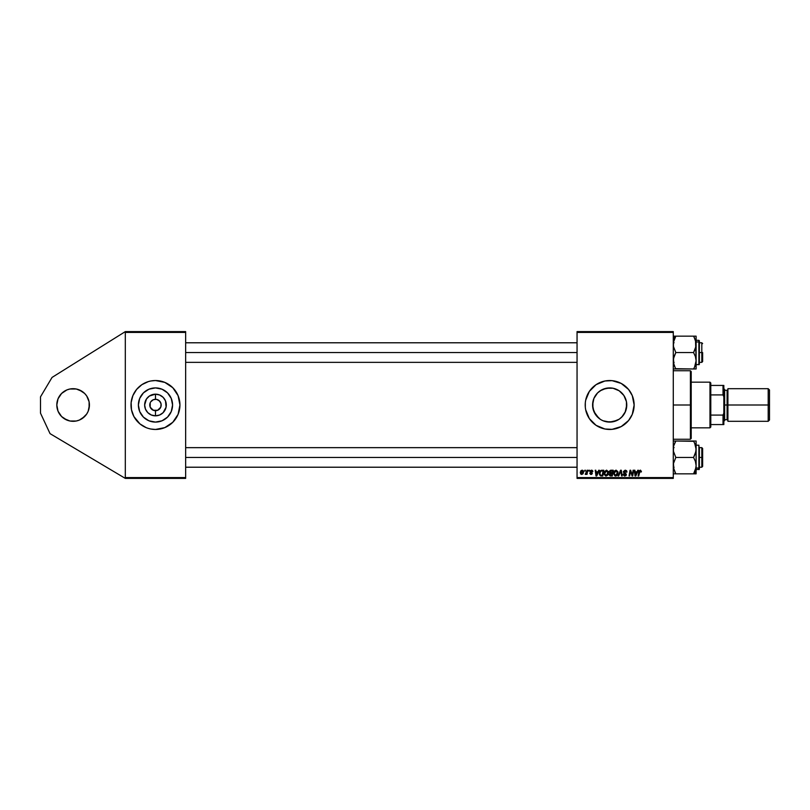 <?xml version="1.0" encoding="UTF-8"?>
<svg xmlns="http://www.w3.org/2000/svg" width="810" height="810" viewBox="0 0 810 810"><rect width="100%" height="100%" fill="white"/><g stroke="black" fill="none" stroke-linecap="round" stroke-linejoin="round"><path stroke-width="1.21" d="M73.113 421.311A16.311 16.311 0 0 1 56.811 405A16.311 16.311 0 0 1 73.113 388.689L69.933 389.002L76.302 389.002L73.113 388.689A16.311 16.311 0 0 1 89.424 405A16.311 16.311 0 0 1 73.113 421.311L76.302 420.998L69.933 420.998L73.113 421.311M160.755 402.813L158.649 400.251L156.593 399.401L159.509 400.96L161.079 403.886L160.755 407.187L157.656 410.275L153.292 410.275L150.204 407.187L152.3 409.749L155.48 410.71A5.71 5.71 0 0 1 149.769 405A5.71 5.71 0 0 1 155.48 399.289A5.71 5.71 0 0 0 149.769 405A5.71 5.71 0 0 0 155.48 410.71L155.48 415.834A10.834 10.834 0 0 1 144.646 405A10.834 10.834 0 0 1 155.48 394.166L155.48 399.289L153.292 399.725L156.219 399.34M150.731 401.831L153.292 399.725M155.48 422.091A17.091 17.091 0 0 1 138.388 405A17.091 17.091 0 0 1 155.48 387.909L162.02 389.205L167.559 392.911L171.264 398.459L172.57 405L171.264 411.541L167.559 417.089L162.02 420.795L155.48 422.091L148.939 420.795L143.39 417.089L139.685 411.541L138.388 405L139.685 398.459L143.39 392.911L148.939 389.205L155.48 387.909A17.091 17.091 0 0 1 172.57 405A17.091 17.091 0 0 1 155.48 422.091M148.392 428.419A24.462 24.462 0 0 0 150.701 428.996L155.48 429.462A24.462 24.462 0 0 1 131.018 405A24.462 24.462 0 0 1 155.48 380.538L150.701 381.004A24.462 24.462 0 0 0 148.392 381.581M150.701 381.004L148.372 381.591A24.462 24.462 0 0 0 138.196 387.686M138.156 387.717A24.462 24.462 0 0 0 138.156 422.283M138.196 422.314A24.462 24.462 0 0 0 148.362 428.409L150.701 428.996M612.856 421.797L606.336 421.767L603.085 420.775L609.677 422.091A17.091 17.091 0 0 1 592.586 405A17.091 17.091 0 0 1 609.677 387.909L603.096 389.225L606.305 388.243L612.856 388.203M603.136 420.795L601.577 420.056M594.692 413.221L592.91 408.351L592.586 405L593.902 411.591L598.813 418.193M601.597 389.944L597.598 392.901L594.611 396.92M590.774 420.522A24.462 24.462 0 0 0 609.677 429.462A24.462 24.462 0 0 1 585.215 405A24.462 24.462 0 0 1 609.677 380.538A24.462 24.462 0 0 0 602.589 381.581M602.559 381.591A24.462 24.462 0 0 0 590.774 389.478M590.763 389.488A24.462 24.462 0 0 0 585.681 400.211M585.326 407.42A24.462 24.462 0 0 0 585.681 409.749L589.336 418.588L596.079 425.341L604.898 428.996L612.077 429.341L621.209 426.576L628.58 420.522L632.276 414.366L634.139 405L632.276 395.634L628.58 389.478L621.209 383.424L612.077 380.659L604.898 381.004L596.079 384.659L589.336 391.412L585.681 400.231A24.462 24.462 0 0 0 585.326 402.58M585.681 400.231L585.326 402.6A24.462 24.462 0 0 0 585.326 407.379L585.681 409.769M585.681 409.789A24.462 24.462 0 0 0 590.763 420.511M625.563 398.702L626.474 401.841L626.454 408.25M626.454 401.75L626.434 408.331L625.462 411.541L621.756 417.089L619.174 419.216L613.008 421.767L609.677 422.091L604.078 421.149M625.128 412.31L626.768 405L626.474 401.841L626.474 408.159L626.474 401.841L625.128 397.69M622.708 393.943L623.396 394.814M619.832 391.25L621.24 392.415M622.212 393.387L619.447 390.977M617.038 389.58L618.729 390.501M618.212 390.197L615.894 389.083M613.747 388.395L615.519 388.942M606.305 388.243L613.008 388.233L619.174 390.784L623.882 395.503L626.434 401.669M595.725 414.882L592.91 408.331L592.91 401.669L593.882 398.459L597.588 392.911L600.18 390.784L606.336 388.233M602.377 389.539L603.096 389.225M592.586 405.01L593.902 398.409M603.085 420.775L602.154 420.35M615.894 420.916L613.727 421.605M612.664 388.172L609.677 387.909A17.091 17.091 0 0 1 626.768 405A17.091 17.091 0 0 1 609.677 422.091L617.038 420.42M621.24 417.585L619.822 418.75M618.719 419.499L618.212 419.813M623.396 415.196L622.202 416.623M150.204 407.187L150.204 402.813M155.48 399.289L155.48 394.166A10.834 10.834 0 0 1 166.303 405A10.834 10.834 0 0 1 155.48 415.834L151.328 415.003L147.815 412.654L145.476 409.141L144.646 405L146.468 398.986L149.465 395.999L155.48 394.166L159.621 394.996L163.134 397.345L165.483 400.859L166.101 407.116L163.134 412.654L159.621 415.003L155.48 415.834L155.48 410.71A5.71 5.71 0 0 0 161.18 405A5.71 5.71 0 0 0 155.48 399.289L156.593 399.401L155.48 399.289A5.71 5.71 0 0 1 161.18 405A5.71 5.71 0 0 1 155.48 410.71L154.73 410.66M125.307 478.386L125.307 331.614L185.652 331.614L125.307 331.614L52.053 377.419L125.307 331.614L125.307 332.424L185.652 332.424L185.652 477.576L125.307 477.576L125.307 332.424L185.652 332.424L185.652 331.614L185.652 477.576L125.307 477.576L125.307 478.386L185.652 478.386L125.307 478.386L50.048 433.644L40.5 413.151L40.5 396.849L52.053 377.419L40.5 396.849L40.5 413.151L50.048 433.644L125.307 478.386M577.054 332.424L673.282 332.424L673.282 477.576L577.054 477.576L577.054 331.614L673.282 331.614L577.054 331.614L577.054 478.386L577.054 477.576L673.282 477.576L673.282 331.614L673.282 332.424L577.054 332.424M585.326 402.6L585.326 407.4M587.128 470.235L586.531 473.02L585.215 474.306L586.582 473.526L586.43 474.387L587.027 474.387L587.726 470.235L587.128 470.235L587.726 470.235L587.128 470.235L585.215 474.306L586.582 473.526L586.43 474.387L587.027 474.387L587.726 470.235L587.027 474.387L586.43 474.387M588.84 470.235L588.708 471.045L589.315 471.045L589.437 470.235L588.708 471.045L589.315 471.045L589.437 470.235L588.708 471.045L588.84 470.235M601.253 470.337L602.053 470.235L600.504 470.731L599.602 472.169L599.501 474.64L600.463 475.814L602.782 475.946L603.744 470.235L601.141 470.367L599.37 473.607L600.625 475.865L602.782 475.946L603.744 470.235L602.782 475.946L601.354 475.946M607.702 475.156L606.012 476.017L607.702 475.156L608.492 472.625L606.528 470.164L604.503 471.541L604.138 474.366L605.789 476.007L607.905 474.883L608.381 471.754L606.639 470.164M616.451 475.784L615.499 476.017L617.2 475.156L617.979 472.625L616.015 470.164L614.304 471.066L613.534 473.698L615.053 475.966L617.301 475.024L617.868 471.754L616.126 470.164M625.178 470.164L623.417 471.491L623.751 472.929L625.715 474.255L624.672 475.349L623.092 474.235L624.429 475.996L625.907 475.622L626.343 474.316L624.075 471.38L625.442 470.853L626.95 472.088L626.535 470.681L625.178 470.164L623.386 471.835L625.765 474.538L624.773 475.349L623.092 474.366L624.753 476.017L626.353 474.498L623.983 471.784L625.138 470.833L626.95 472.088L625.178 470.164M641.399 471.42L640.477 470.175L639.08 470.914L638.128 475.946L638.736 475.946L639.647 471.116L640.558 470.944L640.75 472.017L641.399 471.552L640.234 470.164L638.837 471.764L638.128 475.946L638.736 475.946L639.414 471.906L640.194 470.833L641.348 471.936L640.102 470.833L638.736 475.946L638.128 475.946L638.837 471.764M637.794 470.235L637.095 471.795L635.07 471.795L634.878 470.235L634.281 470.235L635.06 475.946L635.789 475.946L638.442 470.235L637.095 471.795L635.07 471.795L634.878 470.235L634.281 470.235L635.06 475.946L635.789 475.946L638.442 470.235L635.789 475.946L635.06 475.946L634.281 470.235L634.878 470.235M630.241 472.594L629.664 475.946L629.066 475.946L630.028 470.235L630.656 470.235L632.296 475.075L633.096 470.235L632.296 475.075L630.656 470.235L630.028 470.235L629.066 475.946L629.664 475.946L630.463 471.096L632.094 475.946L632.721 475.946L633.693 470.235L633.096 470.235L633.693 470.235L633.096 470.235L632.296 475.075L630.656 470.235L630.028 470.235L629.066 475.946L629.664 475.946L630.463 471.096L632.094 475.946L632.721 475.946L633.693 470.235L632.721 475.946L632.094 475.946M618.688 475.946L618.05 475.946L620.551 470.235L618.05 475.946L618.688 475.946L620.835 471.045L621.584 475.946L622.181 475.946L621.3 470.235L620.551 470.235L621.3 470.235L620.551 470.235L618.05 475.946L618.688 475.946L620.835 471.045L621.584 475.946L622.181 475.946L621.3 470.235L622.181 475.946L621.584 475.946M610.942 470.235L609.424 471.349L610.021 473.161L609.272 474.954L610.112 475.875L612.269 475.946L613.231 470.235L610.942 470.235L613.231 470.235L610.942 470.235L609.302 472.007L610.021 473.161L609.231 474.559L610.021 475.845L612.269 475.946L613.231 470.235L612.269 475.946L610.021 475.845L609.231 474.559L609.93 473.121M598.732 470.235L598.033 471.795L596.008 471.795L595.816 470.235L595.218 470.235L595.998 475.946L596.727 475.946L599.37 470.235L598.033 471.795L596.008 471.795L595.816 470.235L595.218 470.235L595.998 475.946L596.727 475.946L599.37 470.235L596.727 475.946L595.998 475.946L595.218 470.235L595.816 470.235M592.849 471.572L591.988 470.245L590.277 470.64L590.196 471.957L591.735 473.283L591.037 473.941L589.731 473.202L590.571 474.387L591.776 474.285L592.333 473.283L590.682 471.045L591.624 470.701L592.849 471.572L591.432 470.164L590.034 471.359L591.675 473.03L591.108 473.941L589.731 473.202L591.087 474.457L592.333 473.283L590.622 471.319L591.401 470.681L592.221 471.339M584.84 470.235L584.698 471.045L585.306 471.045L585.438 470.235L584.698 471.045L585.306 471.045L585.438 470.235L584.698 471.045L584.84 470.235M582.167 470.164L580.962 470.742L580.345 472.291L580.638 473.911L581.55 474.457L582.937 473.87L583.554 472.27L583.23 470.671L582.167 470.164L580.314 472.726L581.702 474.457L583.585 471.815L582.167 470.164M673.282 478.386L577.054 478.386L673.282 478.386L673.282 477.576L673.282 478.386M148.372 381.591L141.882 384.659L136.566 389.478L132.881 395.634L131.129 402.6L131.483 409.769L133.903 416.532L139.958 423.913L146.114 427.599M155.48 429.462L164.835 427.599L172.773 422.293L178.078 414.366L179.941 405L178.078 395.634L172.773 387.707L164.835 382.401L155.48 380.538A24.462 24.462 0 0 1 179.941 405A24.462 24.462 0 0 1 155.48 429.462M185.652 478.386L185.652 477.576L185.652 478.386M635.354 473.89L635.151 472.463L635.506 475.318L635.354 473.89L635.506 475.318L636.771 472.463L635.982 474.154M635.151 472.463L636.771 472.463L635.151 472.463M640.801 471.39L640.194 470.833L639.414 471.906L640.194 470.833L639.414 471.906L640.194 470.833L639.414 471.906L640.194 470.833L640.801 471.643M632.296 475.075L632.478 473.718M626.95 472.088L626.353 472.159M626.241 471.4L625.138 470.833L626.363 471.977L626.16 471.258M625.138 470.833L624.135 472.281L626.343 474.66M623.994 471.643L626.353 474.498M623.983 471.683L624.966 472.837L624.135 472.281M626.332 474.812L626.11 475.379M624.429 475.996L623.123 474.7M623.092 474.528L623.69 474.174M623.68 474.306L624.773 475.349L623.69 474.417M625.725 474.802L624.773 475.349L625.765 474.538L624.773 475.349L625.765 474.538L624.52 473.435M625.765 474.538L625.543 474.032M626.869 471.349L626.535 470.681M621.027 472.544L620.835 471.045L620.349 472.21L620.835 471.045M617.716 471.349L617.949 472.19M615.63 476.017L613.524 473.475L613.676 472.341M616.015 470.164L613.524 473.475M616.471 474.974L615.519 475.349L616.724 474.721L615.519 475.349L614.122 473.536L615.975 470.833L617.372 472.888L615.701 475.338M614.658 474.994L614.162 474.042M617.352 473.161L616.896 474.488M610.811 475.946L610.021 475.845M609.231 474.559L610.021 473.161L609.302 472.007M610.608 470.266L609.889 470.65M610.821 470.934L609.9 472.027L612.198 472.827L612.522 470.904L610.821 470.934L612.522 470.904L612.198 472.827L609.9 472.027L611.408 470.904L609.95 472.372M610.76 475.278L610.001 473.901L610.76 475.278L611.783 475.278L612.077 473.496L610.254 473.658L611.115 473.496L609.819 474.528L610.76 475.278L609.819 474.528L610.153 473.728L612.077 473.496L611.783 475.278L609.839 474.7M609.9 472.027L610.558 472.807M609.92 471.805L610.659 470.974M608.229 471.349L608.462 472.19M608.32 473.961L607.976 474.761M606.133 476.017L604.037 473.475L606.528 470.164M604.037 473.475L604.118 472.635M604.27 472.068L604.503 471.552M606.984 474.974L606.032 475.349L607.237 474.721L606.032 475.349L604.635 473.536L606.487 470.833L607.885 472.888L606.204 475.338M605.161 474.994L604.675 474.042M605.181 471.623L606.062 470.904M607.865 473.161L607.409 474.488M606.487 470.833L607.216 471.076L606.487 470.833M596.292 473.89L596.089 472.463L596.443 475.318L596.292 473.89L596.443 475.318L597.709 472.463L596.919 474.154M596.089 472.463L597.709 472.463L596.089 472.463M601.02 470.418L602.053 470.235M600.483 475.075L599.967 473.647C599.926 471.967 600.696 471.045 602.265 470.904L603.035 470.904L602.296 475.278L601.243 475.267M599.997 473.06L600.676 471.46L601.82 470.924M600.676 475.176L601.425 475.278L600.676 475.176M601.759 470.934L601.202 471.066M600.828 471.309L600.413 471.845M592.252 471.714L591.401 470.681L592.252 471.714L591.401 470.681L590.622 471.319L592.333 473.283L591.209 474.457M592.069 470.985L590.622 471.319L592.333 473.283M591.513 470.681L590.622 471.319L590.946 471.845M590.622 471.319L591.401 470.681L590.632 471.41M589.731 473.202L591.108 473.941L591.735 473.374L590.379 472.159M590.956 473.931L590.328 473.121L591.108 473.941L590.328 473.121L591.108 473.941L591.735 473.374L590.743 472.412M591.037 473.941L591.735 473.374L591.189 472.665L591.725 473.202M591.108 473.941L591.735 473.374M592.474 470.539L592.798 471.147M586.582 473.526L585.61 474.457L586.582 473.526L585.61 474.457L585.873 473.769M586.713 472.433L586.43 473.232M583.403 470.924L583.564 471.511M580.719 471.086L581.145 470.569M581.266 473.759L580.932 472.402L581.894 473.921L580.912 472.726L581.732 473.941L582.987 471.876L582.451 470.742M581.033 471.896L581.367 471.177M582.835 472.858L582.441 473.597M582.329 473.698L581.813 473.931M582.36 470.711L580.912 472.726L581.732 473.941M615.519 475.349L614.912 475.186M617.129 471.541L617.362 472.291M606.032 475.349L605.424 475.186M596.443 475.318L596.383 474.609M602.265 470.904L603.035 470.904L602.296 475.278L601.425 475.278M582.633 470.853L582.977 471.673M614.446 428.996A24.462 24.462 0 0 0 623.254 425.341M623.275 425.331A24.462 24.462 0 0 0 623.275 384.669M623.254 384.659A24.462 24.462 0 0 0 614.446 381.004M609.677 380.538A24.462 24.462 0 0 1 634.139 405A24.462 24.462 0 0 1 609.677 429.462M619.032 382.401L618.303 382.107M600.311 427.599L600.838 427.812M600.18 419.216L595.461 414.497M616.137 389.175L615.529 388.942M619.437 419.023L622.688 416.077M615.519 421.058L616.137 420.825M160.248 428.996A24.462 24.462 0 0 0 162.567 428.419M162.597 428.409A24.462 24.462 0 0 0 172.753 422.314M172.793 422.283A24.462 24.462 0 0 0 178.068 414.376M177.056 416.532L178.078 414.366A24.462 24.462 0 0 0 178.078 395.644L178.888 397.902M178.068 395.624A24.462 24.462 0 0 0 172.793 387.717M172.753 387.686A24.462 24.462 0 0 0 162.597 381.591M162.567 381.581A24.462 24.462 0 0 0 160.248 381.004M170.991 423.913L171.538 423.448M179.82 407.4L179.941 405M164.835 382.401L162.577 381.591M139.958 386.087L139.411 386.552M133.903 393.468L132.881 395.634M131.129 402.6L131.018 405M132.07 412.098L132.881 414.366M169.685 414.497L171.264 411.541M164.977 390.784L162.02 389.205M141.264 395.503L139.685 398.459M145.982 419.216L148.939 420.795M160.218 408.169L160.755 407.187M155.48 410.71L157.656 410.275M59.555 395.938L61.59 393.468L58.047 398.763L56.811 405L58.047 411.237L61.59 416.532L66.876 420.066L64.061 418.557L69.933 420.998M82.174 418.557L79.36 420.066L84.645 416.532L82.174 418.557L86.68 414.062L88.189 411.237L89.424 405L89.11 401.821L89.11 408.179M82.174 391.443L84.645 393.468L79.36 389.934L82.174 391.443L76.302 389.002M84.645 393.468L86.68 395.938L89.11 401.821M79.36 420.066L76.302 420.998M61.59 393.468L66.876 389.934L69.933 389.002M64.061 391.443L66.876 389.934M690.404 405L691.213 405L691.213 371.567L691.213 438.433L691.213 405L690.404 405L690.404 370.747L690.404 405L673.282 405L690.404 405L690.404 439.253L690.404 405M701.814 352.563L702.635 352.563L702.635 361.533L702.635 352.563L701.814 352.563L701.814 342.782L701.814 352.563L699.374 352.563L701.814 352.563L701.814 362.353L701.814 352.563M185.652 352.563L577.054 352.563L185.652 352.563M675.651 368.692L693.573 368.975L673.282 368.975L675.813 368.975L673.991 364.996L673.282 360.774L673.991 356.542L675.813 352.563L673.464 346.518L673.464 342.235L675.813 336.16L673.282 338.357L675.813 336.16L673.282 336.16M694.059 337.041L693.573 336.16L694.595 336.16L693.573 336.16L694.595 338.114L693.573 336.16L695.922 336.16L675.813 336.16L693.573 336.16L695.395 340.119L696.114 344.361L695.405 348.573L693.573 352.563L675.813 352.563L693.573 352.563L695.405 356.552L696.114 360.774L694.595 367.021L695.749 363.791M694.038 368.135L694.595 367.021L693.573 368.975L694.595 367.021L693.573 368.975L696.114 368.975L695.405 368.975L696.114 368.975L696.114 336.16L695.932 346.488L693.573 352.563L695.405 356.552L696.114 360.774L695.517 340.494M696.114 340.332L698.888 340.332L699.374 342.397L699.374 340.828L698.888 340.332L698.888 341.972L696.114 341.972L698.888 341.972L698.888 363.163M673.464 368.975L673.991 368.975L673.464 368.975M675.348 337L674.801 338.104L675.813 336.16L674.801 336.16M695.932 342.235L694.089 337.102M674.801 338.104L673.464 342.225L675.499 336.717M698.888 364.804L698.888 341.972L699.374 364.287L696.114 364.804M699.374 340.848L699.374 362.738M694.524 367.183L693.573 368.975L696.114 368.975L695.922 362.921M695.932 368.975L694.595 368.975M695.679 341.081L695.506 340.463M673.89 364.672L673.464 358.627L675.813 352.563L673.464 346.518L673.464 342.235M675.348 368.135L673.464 362.931M674.345 365.988L673.991 365.016M701.814 457.437L701.814 467.218L701.814 457.437L699.374 457.437L701.814 457.437L701.814 447.647L701.814 457.437L702.635 457.437L701.814 457.437M702.635 466.398L702.635 448.467L702.635 466.398L701.814 467.218L699.374 467.218M577.054 457.437L185.652 457.437L577.054 457.437M673.991 444.984L675.813 441.025L673.798 445.621M673.647 446.199L673.474 447.029M695.932 473.84L696.114 471.643L693.573 473.84L696.114 473.84L694.595 473.84L696.114 473.84L696.114 465.639L695.405 469.851L693.573 473.84L694.595 473.84M698.888 446.837L698.888 469.668L698.888 468.028L696.114 468.028L698.888 468.028L698.888 445.196L699.374 469.152M696.114 469.668L699.374 469.172L699.374 447.262M675.327 472.959L675.813 473.84L674.801 473.84L675.813 473.84L674.801 471.886L675.813 473.84L673.282 473.84L693.573 473.84L675.813 473.84L673.464 467.795L673.464 463.512L675.813 457.437L693.573 457.437L695.395 461.396L696.114 465.639L696.114 449.226L695.405 453.458L693.573 457.437L675.813 457.437L673.464 451.362L673.464 447.079L673.464 451.362L675.813 457.437L673.464 463.512L673.879 469.506M693.735 441.308L675.813 441.025L693.573 441.025L695.405 445.004L696.114 449.226L696.114 441.025L695.405 441.025L696.114 441.025L695.405 441.025L696.114 441.025L695.922 451.373L693.573 457.437L695.395 461.396L696.114 465.639L696.114 449.226L694.595 442.979L695.922 447.069M673.282 441.025L675.813 441.025L674.801 442.979L675.813 441.025L674.801 441.025M696.013 447.647L695.932 447.1L696.013 447.647M694.038 473L695.932 467.765L693.573 473.84L696.114 471.643L696.114 465.639L695.699 468.858M695.041 444.012L695.506 445.328M694.038 441.865L693.573 441.025L694.595 441.025L693.573 441.025L695.395 444.984M693.887 473.283L694.595 471.886M675.651 473.556L673.464 467.795M673.707 468.919L673.89 469.537M675.813 368.975L675.499 368.418M696.013 362.353L695.932 362.9L696.013 362.353M695.598 364.368L695.405 364.986M693.573 368.975L694.089 368.034M693.573 441.025L693.887 441.582M674.872 442.817L675.297 441.966M695.739 468.666L695.922 467.795M675.348 441.865L675.813 441.025M675.813 473.84L675.297 472.898M709.975 382.168L710.785 382.988L710.785 385.428L710.785 382.988L709.975 382.168L691.213 382.168L709.975 382.168L709.975 427.832L691.213 427.832L709.975 427.832L709.975 382.168M710.785 427.012L709.975 427.832L710.785 427.012L710.785 424.572L710.785 427.012M710.785 394.916L710.785 415.084L710.785 385.428L710.785 394.916L723.016 394.916L723.836 396.849L723.836 413.151L723.016 415.084L710.785 415.084L710.785 424.572L710.785 415.084L723.016 415.084L723.016 424.572L723.836 424.572L723.836 413.151L723.836 424.572L723.016 424.572L723.016 415.084L723.836 413.151L723.836 385.428L710.785 385.428L723.016 385.428L723.016 394.916L723.016 385.428L723.836 385.428L723.836 396.849L723.016 394.916L710.785 394.916M710.785 424.572L723.016 424.572L710.785 424.572M768.194 405L769.5 405L769.5 389.995L769.5 405L768.194 405L768.194 388.689L768.194 405L727.917 405L768.194 405L768.194 421.311L768.194 405M727.917 420.491L727.096 419.681L727.096 405L723.836 405L724.646 405L724.646 389.509L724.646 405L727.917 405L727.917 421.311L727.917 388.689L727.096 419.681L727.096 390.319L724.646 390.319M769.5 420.005L769.5 405L769.5 420.005L768.194 421.311L727.917 421.311M724.646 420.491L724.646 405L724.646 420.491L723.836 421.311M727.096 405L727.096 390.319L727.096 405M673.282 370.747L690.404 370.747L691.213 371.567M673.282 439.253L690.404 439.253L691.213 438.433M699.374 342.782L701.814 342.782L702.635 343.602M185.652 342.782L577.054 342.782M185.652 362.353L577.054 362.353M699.374 362.353L701.814 362.353L702.635 361.533M674.092 362.353L673.282 363.163M674.092 342.782L673.282 341.962M577.054 467.218L185.652 467.218M702.635 448.467L701.814 447.647L699.374 447.647M577.054 447.647L185.652 447.647M674.092 447.647L673.282 446.837M696.114 445.196L698.888 445.196M674.092 467.218L673.282 468.038M727.917 388.689L768.194 388.689L769.5 389.995M723.836 388.689L724.646 389.509M727.096 419.681L724.646 419.681M727.096 390.319L727.917 389.509"/></g></svg>

